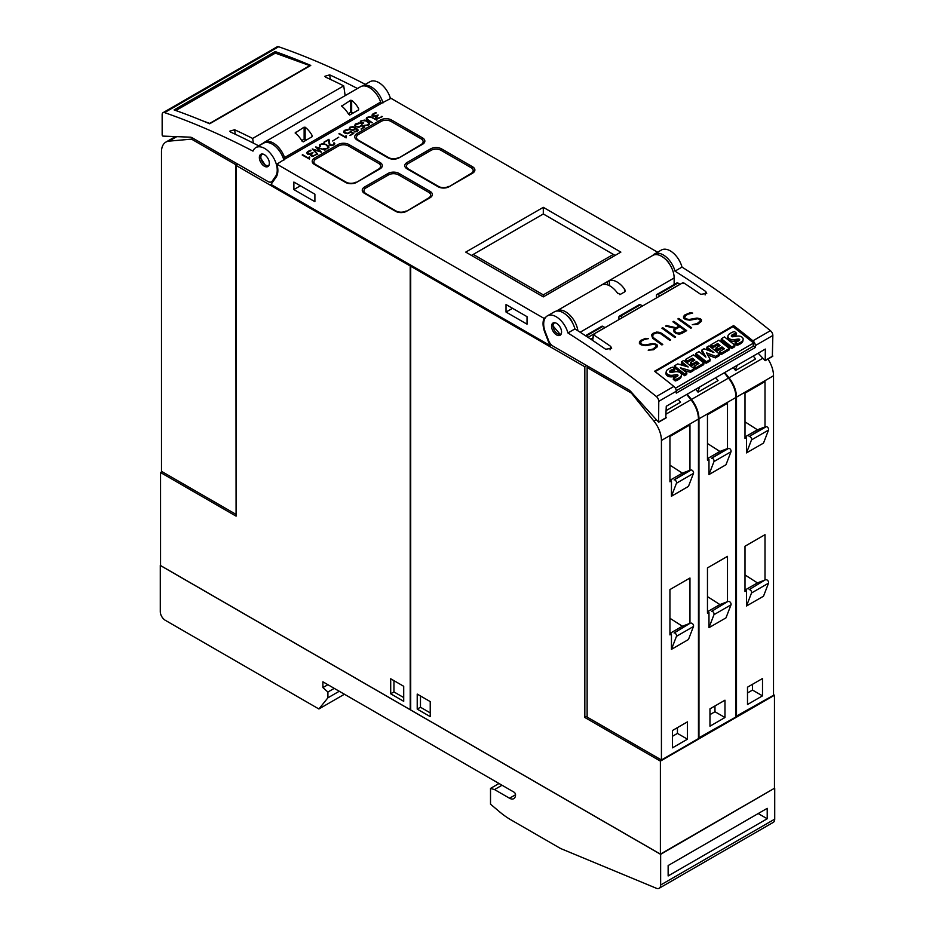 <?xml version="1.0" encoding="UTF-8"?>
<svg xmlns="http://www.w3.org/2000/svg" width="935" height="935" viewBox="0 0 935 935"><rect width="100%" height="100%" fill="white"/><g stroke="black" fill="none" stroke-linecap="round" stroke-linejoin="round"><path stroke-width="1.4" d="M553.637 322.762L552.69 325.544L560.626 334.847M561.479 333.024A7.071 4.091 60 0 1 560.1 335.256A7.071 4.091 60 0 1 554.233 332.895A7.071 4.091 60 0 1 551.638 325.24A7.071 4.091 60 0 1 553.029 323.007A7.071 4.091 60 0 1 558.896 325.368A7.071 4.091 60 0 1 561.479 333.024M567.931 332.953A849.12 490.244 60 0 1 656.358 396.545A4.243 2.454 60 0 1 658.766 401.337L658.614 422.199L630.751 391.531A7.071 4.091 -120 0 0 628.636 389.766L553.017 346.114A7.071 4.091 60 0 1 548.681 340.726L545.362 332.159A17.695 10.215 60 0 1 544.462 329.436A17.695 10.215 60 0 1 547.349 315.878A17.695 10.215 60 0 1 567.931 332.953L574.932 328.91A17.695 10.215 -120 0 0 554.361 311.834L547.349 315.878M592.626 340.41L593.608 334.847A849.12 490.244 60 0 1 610.66 346.371L611.665 348.264L605.658 349.258A849.12 490.244 -120 0 0 574.932 328.91M733.624 325.59A849.12 490.244 60 0 1 752.92 340.796A4.243 2.454 60 0 1 755.34 345.588L755.34 347.469L676.285 393.121L676.285 391.227A4.243 2.454 -120 0 0 673.866 386.435A849.12 490.244 -120 0 0 654.57 371.242L733.624 325.59L733.379 326.993M772.345 356.305L772.848 335.478A4.243 2.454 -120 0 0 770.428 330.686A849.12 490.244 -120 0 0 682.012 267.094L675 271.138A849.12 490.244 60 0 1 705.726 291.486L706.731 293.38L700.724 294.373A849.12 490.244 -120 0 0 683.672 282.849M683.45 283.562L682.515 282.943M682.667 282.814L593.608 334.227L592.393 340.246M593.842 334.146L594.765 334.753M645.617 338.365L648.551 338.552L643.946 339.65L641.574 341.018L640.393 343.157A849.12 490.244 60 0 1 642.1 344.384L644.986 344.957L652.864 343.542L656.019 344.185A849.12 490.244 60 0 1 657.317 345.12L657.293 346.792L653.577 349.76L648.177 350.169L652.782 349.094L655.154 347.726L656.335 345.564A849.12 490.244 -120 0 0 655.225 344.746L653.518 344.255L645.688 345.669L641.328 344.945A849.12 490.244 -120 0 0 639.423 343.589L639.423 341.953L640.674 340.433L645.617 338.365L640.65 340.62L639.423 342.128M662.751 327.682A849.12 490.244 60 0 1 675.654 337.009L674.789 337.512A849.12 490.244 -120 0 0 661.887 328.185L662.751 327.682L662.027 328.29M678.763 318.438A849.12 490.244 60 0 1 691.666 327.764L690.801 328.267A849.12 490.244 -120 0 0 677.887 318.94L678.763 318.438L678.027 319.045M689.749 312.886L692.683 313.073L688.067 314.172L685.706 315.539L684.513 317.678A849.12 490.244 60 0 1 686.232 318.905L689.118 319.478L696.984 318.064L700.151 318.706A849.12 490.244 60 0 1 701.437 319.653L701.414 321.324L697.709 324.281L692.309 324.69L696.902 323.615L699.275 322.248L700.467 320.086A849.12 490.244 -120 0 0 699.345 319.267L697.639 318.777L689.808 320.202L685.448 319.478A849.12 490.244 -120 0 0 683.555 318.11L683.543 316.474L684.794 314.955L689.749 312.886L684.771 315.153L683.543 316.649M673.784 321.313A849.12 490.244 60 0 1 686.687 330.639L681.697 333.526L679.207 334.146L676.052 333.503A849.12 490.244 -120 0 0 674.182 332.135L673.574 330.032L675.199 328.29L665.545 326.07L666.48 325.532L676.134 327.753L678.939 326.128A849.12 490.244 -120 0 0 672.919 321.815L673.784 321.313L673.06 321.921M659.023 332.252L661.501 333.222A849.12 490.244 60 0 1 670.676 339.884L669.811 340.387A849.12 490.244 -120 0 0 660.659 333.737L657.2 332.755L653.647 334.04L652.455 336.203L653.612 337.804A849.12 490.244 60 0 1 662.763 344.454L661.898 344.957A849.12 490.244 -120 0 0 652.723 338.295L651.508 334.975L652.759 333.456L656.499 332.089L659.023 332.252L653.986 332.93L651.496 335.151M674.147 284.52L674.147 277.964A17.695 10.215 -120 0 0 666.421 260.164A17.695 10.215 -120 0 0 652.794 255.419A17.695 10.215 60 0 1 654.43 254.051A17.695 10.215 60 0 1 675 271.138M682.012 267.094A17.695 10.215 -120 0 0 661.431 250.007L654.43 254.051M669.869 264.617A11.676 6.744 -120 0 0 666.456 259.942L666.304 260.035M662.623 344.536L653.588 338.026L652.455 336.203M670.535 339.966L659 332.451M652.431 336.413L652.466 335.49M675.199 328.29L673.562 330.23M678.939 326.128L676.11 327.975L665.767 326.128M686.547 330.721L673.761 321.511M674.567 330.534L675.093 331.89L678.529 333.631L684.958 330.511A849.12 490.244 -120 0 0 679.803 326.747L675.713 329.108L674.567 330.534L675.117 331.68A849.12 490.244 60 0 1 676.858 332.953L680.879 332.872L684.958 330.511M700.455 320.798L696.879 323.802L692.578 324.714M692.356 313.272L689.726 313.085M701.402 321.348L701.414 319.84L698.246 318.367L687.961 319.618L684.49 317.888L684.513 316.988M691.526 327.846L678.74 318.636M675.514 337.091L662.728 327.881M656.335 346.266L652.759 349.269L648.458 350.181M648.224 338.739L645.594 338.563M657.282 346.815L657.293 345.319L654.126 343.846L643.829 345.097L640.37 343.367L640.393 342.455M674.965 387.593L675.596 388.095L753.645 343.028L753.061 346.359L676.25 390.701M755.34 347.469L753.166 345.751M753.645 343.028L732.982 326.677L655.108 371.651M674.38 365.865L674.112 367.408L684.584 375.706L686.641 374.514L686.909 372.971L684.852 374.152L674.38 365.865L677.735 363.925L688.195 366.976L681.557 361.716L683.719 360.466L694.202 368.764L693.922 370.307L690.462 372.305L683.567 370.33M684.665 365.947L681.276 363.271L681.557 361.716M715.415 357.906L715.684 356.352L706.568 352.881L710.191 359.531L709.922 361.074L706.1 363.283L695.617 354.984L695.897 353.442L698.994 351.654L705.913 357.135L701.986 349.924L704.008 348.755L713.884 352.507L706.989 347.037L709.057 345.845L719.541 354.131L719.26 355.674L715.415 357.906L707.701 354.961M703.95 355.58L701.717 351.466L701.986 349.924M709.607 350.882L706.708 348.591L706.989 347.037M734.945 345.237L734.676 346.78L731.567 348.58L721.084 340.282L721.364 338.739L724.473 336.939L734.945 345.237L731.836 347.025L721.364 338.739M738.942 340.679A0.888 0.596 10 0 0 738.837 340.644A4.009 2.7 10 0 0 737.142 340.691L737.411 339.148L734.653 339.58A6.358 4.278 -170 0 1 730.878 339.405A4.394 2.957 -170 0 1 728.12 337.255A5.4 3.635 -170 0 1 727.979 335.875A5.4 3.635 -170 0 1 728.762 334.438A19.226 12.938 -170 0 1 734.407 331.516L736.558 333.222L736.289 334.777A15.626 10.507 10 0 0 732.374 336.109A4.441 2.992 10 0 0 731.766 336.483M732.374 336.109L732.643 334.566A4.441 2.992 10 0 0 731.439 335.583A1.11 0.748 10 0 0 732.935 336.752A69.634 46.855 10 0 0 736.593 336.179A6.113 4.114 -170 0 1 740.345 336.308A4.126 2.782 -170 0 1 742.998 338.376A4.991 3.354 -170 0 1 743.115 339.627L742.846 341.17A4.991 3.354 -170 0 1 742.051 342.572A14.668 9.864 -170 0 1 737.014 345.331L734.992 343.741L735.272 342.187A11.769 7.924 10 0 0 739.281 340.445A1.776 1.192 10 0 0 739.69 339.849A1.776 1.192 10 0 0 739.702 339.627A0.888 0.596 10 0 0 739.106 339.101A4.009 2.7 10 0 0 737.411 339.148M737.142 340.691L734.372 341.123A6.358 4.278 -170 0 1 730.609 340.948A4.394 2.957 -170 0 1 727.851 338.797A5.4 3.635 -170 0 1 727.71 337.418L727.979 335.875M729.323 348.486L729.055 350.029L721.177 354.575L719.296 353.091L719.576 351.548L724.333 348.79L721.949 346.908L717.788 349.304L716 347.89L720.16 345.494L717.694 343.542L712.926 346.289L710.974 344.734L718.851 340.188L729.323 348.486L721.446 353.033L719.576 351.548M723.047 349.538L721.68 348.451L717.519 350.859L715.731 349.433L716 347.89M718.875 346.231L717.426 345.085L712.657 347.832L710.693 346.289L710.974 344.734M703.985 363.107L703.716 364.662L695.839 369.208L693.957 367.724L694.237 366.169L698.994 363.423L696.61 361.541L692.449 363.937L690.661 362.523L694.822 360.115L692.356 358.163L687.587 360.922L685.635 359.367L693.513 354.821L703.985 363.107L696.107 367.654L694.237 366.169M697.709 364.171L696.341 363.084L692.18 365.48L690.392 364.066L690.661 362.523M693.536 360.863L692.087 359.706L687.318 362.464L685.355 360.91L685.635 359.367M677.221 376.326A0.888 0.596 10 0 0 677.115 376.279A4.009 2.7 10 0 0 675.421 376.326L675.689 374.783L672.931 375.216A6.358 4.278 -170 0 1 669.156 375.04A4.394 2.957 -170 0 1 666.398 372.89A5.4 3.635 -170 0 1 666.258 371.511A5.4 3.635 -170 0 1 667.041 370.073A19.226 12.938 -170 0 1 672.686 367.151L674.836 368.858L674.567 370.412A15.626 10.507 10 0 0 670.64 371.744A4.441 2.992 10 0 0 670.044 372.118M670.64 371.744L670.921 370.202A4.441 2.992 10 0 0 669.717 371.218A1.11 0.748 10 0 0 671.201 372.387A69.634 46.855 10 0 0 674.871 371.814A6.113 4.114 -170 0 1 678.623 371.943A4.126 2.782 -170 0 1 681.276 374.012A4.991 3.354 -170 0 1 681.393 375.262L681.124 376.805A4.991 3.354 -170 0 1 680.329 378.208A14.668 9.864 -170 0 1 675.28 380.966L673.27 379.376L673.551 377.822A11.769 7.924 10 0 0 677.559 376.08A1.776 1.192 10 0 0 677.969 375.484A1.776 1.192 10 0 0 677.98 375.262A0.888 0.596 10 0 0 677.384 374.736A4.009 2.7 10 0 0 675.689 374.783M675.421 376.326L672.651 376.758A6.358 4.278 -170 0 1 668.887 376.583A4.394 2.957 -170 0 1 666.129 374.432A5.4 3.635 -170 0 1 665.989 373.053L666.258 371.511M684.584 375.706L684.852 374.152M690.462 372.305L690.743 370.763L680.353 367.782L686.909 372.971M694.202 368.764L690.743 370.763M706.1 363.283L706.369 361.728L695.897 353.442M710.191 359.531L706.369 361.728M719.541 354.131L715.684 356.352M731.567 348.58L731.836 347.025M743.115 339.627A4.991 3.354 -170 0 1 742.332 341.03A14.668 9.864 -170 0 1 737.283 343.788L735.272 342.187M737.014 345.331L737.283 343.788M736.558 333.222A15.626 10.507 10 0 0 732.643 334.566M738.837 340.644L739.106 339.101M734.372 341.123L734.653 339.58M730.609 340.948L730.878 339.405M727.851 338.797L728.12 337.255M717.519 350.859L717.788 349.304M721.68 348.451L721.949 346.908M721.177 354.575L721.446 353.033M717.426 345.085L717.694 343.542M712.657 347.832L712.926 346.289M692.18 365.48L692.449 363.937M696.341 363.084L696.61 361.541M695.839 369.208L696.107 367.654M692.087 359.706L692.356 358.163M687.318 362.464L687.587 360.922M681.393 375.262A4.991 3.354 -170 0 1 680.61 376.665A14.668 9.864 -170 0 1 675.561 379.423L673.551 377.822M675.28 380.966L675.561 379.423M674.836 368.858A15.626 10.507 10 0 0 670.921 370.202M677.115 376.279L677.384 374.736M672.651 376.758L672.931 375.216M668.887 376.583L669.156 375.04M666.129 374.432L666.398 372.89M665.767 417.828L666.269 406.269L765.344 349.071L765.192 360.676L758.145 353.22M568.129 316.72L568.398 316.568A11.676 6.744 60 0 1 572.734 323.311M345.518 182.407L314.487 164.49A7.784 4.5 180 0 1 312.208 161.311A7.784 4.5 180 0 1 314.487 158.132L338.014 144.563A7.784 4.5 180 0 1 349.012 144.563L380.042 162.468A7.784 4.5 180 0 1 382.322 165.647A7.784 4.5 180 0 1 380.042 168.826L356.527 182.407A7.784 4.5 180 0 1 345.518 182.407M395.552 211.287L364.533 193.381A7.784 4.5 180 0 1 362.242 190.202A7.784 4.5 180 0 1 364.533 187.023L388.048 173.442A7.784 4.5 180 0 1 399.046 173.442L430.077 191.359A7.784 4.5 180 0 1 432.356 194.538A7.784 4.5 180 0 1 430.077 197.717L406.561 211.287A7.784 4.5 180 0 1 395.552 211.287M388.048 157.851L357.018 139.934A7.784 4.5 180 0 1 354.739 136.755A7.784 4.5 180 0 1 357.018 133.576L380.533 120.007A7.784 4.5 180 0 1 391.543 120.007L422.573 137.912A7.784 4.5 180 0 1 424.852 141.091A7.784 4.5 180 0 1 422.573 144.27L399.046 157.851A7.784 4.5 180 0 1 388.048 157.851M438.083 186.731L407.052 168.826A7.784 4.5 180 0 1 404.773 165.647A7.784 4.5 180 0 1 407.052 162.468L430.579 148.887A7.784 4.5 180 0 1 441.577 148.887L472.607 166.804A7.784 4.5 180 0 1 474.886 169.983A7.784 4.5 180 0 1 472.607 173.162L449.092 186.731A7.784 4.5 180 0 1 438.083 186.731M543.305 207.336L620.863 252.111L543.305 296.886L465.747 252.111L543.305 207.336L543.305 213.975L613.348 254.413L543.305 294.864L473.25 254.413L543.305 213.975M311.051 150.547L307.685 152.428L308.176 153.889L312.991 152.685L311.25 154.953L312.454 156.005L317.175 154.193L312.383 156.414L310.607 155.561L311.273 153.983L307.732 154.205L307.031 152.265L311.051 150.547M323.674 143.558L328.547 145.977L328.91 147.403L327.133 148.829L323.452 148.805L326.689 148.525L328.349 147.192L325.637 144.469L321.64 144.072L320.308 144.843L319.828 146.713L319.782 144.586L323.674 143.558L321.196 144.06L319.408 146.012M338.75 137.188L332.661 140.998M347.458 129.427L348.147 129.965L344.349 131.204L344.793 132.63L347.89 133.273L350.906 131.391L353.757 133.46L350.181 135.528L352.787 133.46L350.906 132.01L347.832 133.728L344.267 132.91L343.554 132.092L344.267 130.444L347.458 129.427L344.267 130.736L343.554 132.092M358.537 123.023L359.239 123.56L355.44 124.799L355.873 126.237L358.97 126.868L361.985 124.998L364.849 127.055L361.261 129.124L363.879 127.055L361.997 125.606L358.923 127.324L355.358 126.505L354.645 125.687L355.347 124.051L358.537 123.023L355.347 124.332L354.645 125.687M370.4 116.583L377.039 120.019L371.335 117.284L368.028 117.296L366.695 118.815L372.083 122.882L366.146 119.049L366.847 117.413L370.4 116.583L366.847 117.693L366.146 119.049M376.279 112.89L372.913 114.771L373.404 116.232L378.219 115.028L376.478 117.296L377.682 118.348L382.392 116.536L377.611 118.757L375.835 117.903L376.489 116.326L372.96 116.548L372.259 114.608L376.279 112.89M364.334 120.089L366.789 120.697L369.641 123.069L369.22 124.53L367.806 125.348L364.112 125.325L367.35 125.045L369.009 123.701L366.31 120.989L362.289 120.603L360.945 121.386L360.933 122.906L363.727 122.929L361.857 124.016L360.407 123.163L360.419 121.118L364.334 120.089L360.419 121.41L360.045 122.555M353.009 126.634L357.895 129.439L357.532 131.286L354.143 131.87L357.567 130.351L355.487 128.235L354.786 129.708L353.009 130.316L349.807 129.696L349.094 128.89L349.807 127.253L353.009 126.634L350.169 127.324L349.106 128.89M339.171 133.389L345.564 137.094L345.973 135.739L346.499 136.042L346.137 137.866L338.926 133.822M328.945 139.292L329.973 144.761L332.568 145.135L333.9 144.364L333.994 142.716L334.8 143.593L334.426 144.621L331.948 145.65L329.424 145.018L328.395 140.18L323.884 142.214L328.945 139.292L324.141 142.354M315.785 146.9L325.251 149.927L317.117 147.73L321.418 152.136L313.681 149.717L317.479 154.404L312.232 148.945L319.969 151.365L315.785 147.076M302.437 154.591L308.842 158.296L309.251 156.94L309.766 157.244L309.403 159.067L302.204 155.023M657.597 252.228L390.982 98.304L381.538 103.247A1.414 0.818 60 0 1 380.639 102.09A17.695 10.215 -120 0 0 360.583 86.721L264.523 142.178A17.695 10.215 60 0 1 284.567 157.548L380.639 102.09M276.9 164.163L544.018 318.379A19.109 11.033 -120 0 0 544.86 332.451L549.92 345.483L270.998 184.452L276.059 177.253A19.109 11.033 -120 0 0 276.9 164.163L285.467 158.705A1.414 0.818 60 0 1 284.567 157.548M545.514 317.514L544.018 318.379M356.025 182.115A7.071 4.091 180 0 1 346.02 182.115L315.995 164.782A7.071 4.091 180 0 1 313.926 161.895A7.071 4.091 180 0 1 315.995 158.997L338.505 146A7.071 4.091 180 0 1 348.521 146L378.535 163.333A7.071 4.091 180 0 1 380.615 166.22A7.071 4.091 180 0 1 378.535 169.118L356.025 182.664M406.059 210.994A7.071 4.091 180 0 1 396.054 210.994L366.029 193.662A7.071 4.091 180 0 1 363.96 190.775A7.071 4.091 180 0 1 366.029 187.888L388.539 174.892A7.071 4.091 180 0 1 398.555 174.892L428.569 192.224A7.071 4.091 180 0 1 430.649 195.111A7.071 4.091 180 0 1 428.569 197.998L406.059 211.555M398.555 157.559A7.071 4.091 180 0 1 388.539 157.559L358.526 140.227A7.071 4.091 180 0 1 356.445 137.34A7.071 4.091 180 0 1 358.526 134.453L381.036 121.445A7.071 4.091 180 0 1 391.052 121.445L421.066 138.777A7.071 4.091 180 0 1 423.134 141.664A7.071 4.091 180 0 1 421.066 144.563L398.555 158.108M448.59 186.451A7.071 4.091 180 0 1 438.585 186.451L408.56 169.118A7.071 4.091 180 0 1 406.491 166.22A7.071 4.091 180 0 1 408.56 163.333L431.07 150.336A7.071 4.091 180 0 1 441.086 150.336L471.1 167.669A7.071 4.091 180 0 1 473.18 170.556A7.071 4.091 180 0 1 471.1 173.442L448.59 187M615.101 255.43L613.348 254.413M543.305 296.886L543.305 294.864M471.497 255.43L473.25 254.413M311.215 155.245L313.108 156.262L315.936 154.591M315.936 154.871L316.544 153.994M310.549 155.152L310.852 154.392M310.852 154.672L311.273 153.983M306.785 153.048L307.031 152.265M307.031 152.557L307.673 151.634M307.673 151.926L308.129 151.306M308.129 151.599L308.959 150.874M308.959 151.154L309.929 150.453M309.929 150.745L310.747 150.173M309.742 154.345L311.191 153.609M311.191 153.901L311.858 153.293M311.858 153.585L312.547 152.943M323.826 148.875L326.689 148.817L328.349 147.192M320.214 146.491L319.992 145.416M328.91 146.865L326.116 144.457L323.674 143.85M353.535 133.588L350.906 131.391M352.787 133.46L349.935 135.388M348.287 129.883L347.458 129.72M350.906 131.683L347.119 133.647L344.793 132.922L344.209 131.73M364.627 127.183L361.985 124.998M363.879 127.055L361.027 128.983M359.379 123.478L358.537 123.315M361.985 125.278L358.199 127.253L355.873 126.517L355.288 125.325M372.317 122.742L366.695 118.815M376.793 120.159L370.4 116.875M376.443 117.588L378.336 118.605L381.164 116.933M381.164 117.214L381.772 116.337M375.776 117.494L376.08 116.735M376.08 117.015L376.489 116.326M372.013 115.391L372.259 114.608M372.259 114.888L372.901 113.976M372.901 114.269L373.357 113.649M373.357 113.941L374.175 113.217M374.175 113.497L375.157 112.796M375.157 113.088L375.975 112.516M374.97 116.688L376.419 115.952M376.419 116.244L377.085 115.636M377.085 115.928L377.775 115.285M363.481 123.081L361.857 123.736L360.618 122.333M369.617 123.338L366.789 120.989L364.334 120.37M369.009 123.701L367.35 125.337L364.486 125.395M358.175 130.549L356.504 128.527L353.009 126.915M357.567 130.351L356.34 131.683L354.517 131.94M349.748 128.422L350.344 129.72L352.39 130.234L354.704 129.205L354.272 127.522L350.321 127.522L349.748 128.422L350.637 129.614L353.068 129.86L354.856 128.527M345.564 137.094L339.171 133.682M346.371 136.253L345.564 136.732M334.216 143.803L332.568 145.416L329.973 145.042L328.945 139.584M334.8 143.873L333.748 143.149M319.969 151.365L312.489 149.203M324.924 150.103L315.925 147.227M321.161 152.16L317.117 147.73M317.807 154.217L313.681 149.717M308.842 158.296L302.437 154.883M309.649 157.454L308.842 157.933M390.479 98.596A17.695 10.215 -120 0 0 369.956 81.731L362.558 85.997A17.695 10.215 60 0 1 382.976 102.932M345.155 95.627L343.718 85.856A849.12 490.244 -120 0 0 325.672 77.173L324.854 76.284L329.681 74.858A849.12 490.244 60 0 1 357.474 88.509M253.338 143.102L252.649 138.438L343.718 85.856M258.796 145.907A849.12 490.244 -120 0 0 230.606 132.057L229.788 131.18L234.615 129.743A849.12 490.244 60 0 1 252.649 138.438M283.901 160.13A17.695 10.215 -120 0 0 263.378 143.254L255.874 147.59A17.695 10.215 60 0 1 271.466 154.649A17.695 10.215 60 0 1 276.456 174.693A17.695 10.215 60 0 1 275.556 176.388L272.237 181.109A7.071 4.091 60 0 1 271.442 181.846A7.071 4.091 60 0 1 267.901 181.495L192.283 137.842A7.071 4.091 60 0 0 190.167 137.165L162.865 136.101L162.164 135.166L162.152 114.619A4.243 2.454 60 0 1 163.029 112.679A4.243 2.454 60 0 1 164.572 112.609A849.12 490.244 60 0 1 252.988 151.119A17.695 10.215 60 0 1 255.874 147.59M174.109 109.921L275.182 51.577A849.12 490.244 60 0 1 310.747 65.427L209.674 123.782A849.12 490.244 -120 0 0 174.109 109.921M365.375 84.372A849.12 490.244 -120 0 0 278.642 46.75A4.243 2.454 -120 0 0 277.111 46.808L163.029 112.679M275.182 51.577L275.416 53.143M175.862 110.54L275.334 53.12L309.766 65.625L209.697 123.408L202.696 120.86M269.28 162.211A7.071 4.091 60 0 1 267.901 166.559A7.071 4.091 60 0 1 262.875 165.086A7.071 4.091 60 0 1 259.439 158.646A7.071 4.091 60 0 1 260.818 154.298A7.071 4.091 60 0 1 265.844 155.771A7.071 4.091 60 0 1 269.28 162.211M261.426 154.053L260.573 157.98L265.517 165.542L268.427 166.138M262.91 143.522A17.695 10.215 60 0 1 264.523 142.178M348.661 114.397A17.695 10.215 -120 0 0 341.661 106.122L350.672 100.267L350.672 112.293L348.252 113.684M341.894 106.251L341.894 105.374L341.894 106.251M350.52 100.396L351.817 100.513M353.044 113.088L351.665 112.293L351.665 100.349A17.695 10.215 60 0 1 358.678 108.624L358.678 109.839L349.667 115.04M358.432 108.296L358.572 109.874L358.432 108.296M349.748 114.97L348.51 114.035M302.134 141.267A17.695 10.215 -120 0 0 295.133 132.992L304.132 127.125L304.132 139.151L301.725 140.554M295.355 133.109L295.355 132.244L295.355 133.109M303.98 127.265L305.289 127.382M306.516 139.946L305.137 139.151L305.137 127.207A17.695 10.215 60 0 1 312.138 135.493L312.138 136.697L303.139 141.898M311.928 135.189L312.033 136.744L311.928 135.189M303.22 141.828L301.982 140.893M351.665 112.293L350.672 112.293M305.137 139.151L304.132 139.151M609.351 285.642L609.351 280.64A17.695 10.215 60 0 1 624.861 289.593L624.861 291.767L619.858 294.654M624.393 289.079L624.638 291.849M625.27 290.867L624.861 291.767M620.162 294.326L617.556 293.052M617.86 293.637A17.695 10.215 -120 0 0 602.35 284.684L607.353 281.657L607.353 284.813M607.049 281.832L609.655 280.57M556.372 311.11A17.695 10.215 60 0 1 556.722 310.887A17.695 10.215 60 0 1 569.322 314.592A17.695 10.215 60 0 1 577.888 330.78M551.241 344.711L549.92 345.483M293.882 182.056L314.896 194.188L314.896 201.703L293.882 189.571L293.882 182.056M506.022 304.541L527.036 316.673L527.036 324.176L506.022 312.045L506.022 304.541M293.882 189.571L300.38 185.808M506.022 312.045L512.532 308.293M238.086 164.291L236.087 165.437L236.087 516.143L160.54 472.514L162.035 471.649M411.201 265.388L410.208 265.972L236.087 165.437M160.54 472.514L160.54 565.535L410.208 709.688L410.208 265.972M235.784 514.238L161.486 471.345L161.486 151.821A21.224 12.26 60 0 1 165.881 142.097A21.224 12.26 60 0 1 168.99 141.138L191.511 139.128L235.784 164.689L236.087 514.063M235.784 164.689L237.291 163.824M191.511 139.128L193.007 138.263M403.71 686.29L403.71 701.308L390.701 693.793L390.701 678.775L403.71 686.29M393.951 680.657L393.951 691.923L403.71 697.557M393.951 691.923L390.701 693.793M584.831 366.789L410.71 266.253L410.71 709.981L660.39 854.122L774.46 788.263L774.46 695.243L660.39 761.102L584.831 717.484L584.831 366.789L586.829 365.632M660.39 854.122L660.39 761.102M773.514 694.693L774.46 695.243M587.133 716.152L584.831 717.484M767.951 359.075A21.224 12.26 -120 0 1 773.514 375.753L773.514 695.278L735.985 716.362M753.259 356.036L755.585 358.935L735.564 370.482L733.25 367.595M724.742 372.504L728.984 377.787A21.224 12.26 60 0 1 736.488 397.13L736.488 716.654M744.996 438.457L744.996 393.132L765.005 381.574L765.005 426.909L763.509 427.774L766.151 426.746L749.134 436.563A2.139 1.227 60 0 1 750.98 437.545A2.139 1.227 60 0 1 751.506 439.894L746.492 452.902L746.492 437.592L744.996 438.457M744.996 421.837L757.432 429.796L765.005 426.909M757.432 429.796L744.996 436.972M763.509 427.774L749.134 436.563M766.151 426.746A2.139 1.227 -120 0 1 767.986 427.727A2.139 1.227 -120 0 1 768.523 430.077L751.506 439.894M768.523 430.077L763.509 443.085L746.492 452.902M737.236 365.293L735.249 370.085M765.005 580.016L749.134 589.669A2.139 1.227 60 0 1 750.98 590.651A2.139 1.227 60 0 1 751.506 593L746.492 606.009L746.492 590.698L744.996 591.563L744.996 546.239L765.005 534.68L765.005 580.016L757.432 582.902L744.996 590.078M751.506 593L768.523 583.183L763.509 596.191L746.492 606.009M747.497 687.19L762.504 678.518L762.504 695.85L747.497 704.522L747.497 687.19M744.996 574.943L757.432 582.902M768.523 583.183A2.139 1.227 -120 0 0 767.986 580.834A2.139 1.227 -120 0 0 766.151 579.852M763.509 580.88L749.134 589.669M752.5 684.303L752.5 690.077L747.497 692.964M762.504 695.85L752.5 690.077M724.239 372.796L728.482 378.079A21.224 12.26 -120 0 1 735.985 397.422L735.985 716.946L698.457 738.031M715.731 377.705L718.057 380.592L698.048 392.151L695.722 389.264M687.213 394.173L691.456 399.455A21.224 12.26 60 0 1 698.959 418.798L698.959 738.323M707.468 460.125L707.468 414.789L727.488 403.242L727.488 448.578L725.981 449.443L728.622 448.403L711.605 458.232A2.139 1.227 60 0 1 713.452 459.214A2.139 1.227 60 0 1 713.978 461.563L708.975 474.571L708.975 459.26L707.468 460.125M707.468 443.506L719.903 451.453L727.488 448.578M719.903 451.453L707.468 458.641M725.981 449.443L711.605 458.232M728.622 448.403A2.139 1.227 -120 0 1 730.469 449.396A2.139 1.227 -120 0 1 730.995 451.745L713.978 461.563M730.995 451.745L725.981 464.753L708.975 474.571M699.719 386.961L697.72 391.753M727.488 601.684L711.605 611.338A2.139 1.227 60 0 1 713.452 612.32A2.139 1.227 60 0 1 713.978 614.669L708.975 627.677L708.975 612.367L707.468 613.231L707.468 567.896L727.488 556.348L727.488 601.684L719.903 604.559L707.468 611.747M713.978 614.669L730.995 604.851L725.981 617.86L708.975 627.677M709.969 708.859L724.976 700.186L724.976 717.519L709.969 726.191L709.969 708.859M707.468 596.612L719.903 604.559M730.995 604.851A2.139 1.227 -120 0 0 730.469 602.502A2.139 1.227 -120 0 0 728.622 601.509M725.981 602.549L711.605 611.338M714.971 705.96L714.971 711.745L709.969 714.632M724.976 717.519L714.971 711.745M686.711 394.465L690.953 399.736A21.224 12.26 -120 0 1 698.457 419.079L698.457 738.603L661.431 759.98L587.133 717.087L587.133 367.537L631.417 393.109L653.927 421.112A21.224 12.26 60 0 1 661.431 440.467L661.431 759.98M588.641 366.672L587.133 367.537M678.214 399.374L680.528 402.26L666.269 410.5M669.939 481.794L669.939 436.458L689.96 424.899L689.96 470.235L688.452 471.1L691.094 470.071L674.077 479.889A2.139 1.227 60 0 1 675.923 480.882A2.139 1.227 60 0 1 676.461 483.231L671.447 496.24L671.447 480.929L669.939 481.794M669.939 465.174L682.375 473.122L689.96 470.235M682.375 473.122L669.939 480.298M688.452 471.1L674.077 479.889M691.094 470.071A2.139 1.227 -120 0 1 692.94 471.065A2.139 1.227 -120 0 1 693.466 473.402L676.461 483.231M693.466 473.402L688.452 486.41L671.447 496.24M689.96 623.341L674.077 632.995A2.139 1.227 60 0 1 675.923 633.988A2.139 1.227 60 0 1 676.461 636.338L671.447 649.346L671.447 634.035L669.939 634.9L669.939 589.564L689.96 578.005L689.96 623.341L682.375 626.228L669.939 633.404M676.461 636.338L693.466 626.508L688.452 639.517L671.447 649.346M672.44 730.515L687.459 721.855L687.459 739.188L672.44 747.848L672.44 730.515M669.939 618.28L682.375 626.228M693.466 626.508A2.139 1.227 -120 0 0 692.94 624.159A2.139 1.227 -120 0 0 691.094 623.178M688.452 624.206L674.077 632.995M677.443 727.629L677.443 733.402L672.44 736.301M687.459 739.188L677.443 733.402M417.22 709.104L417.22 694.086L430.229 701.601L430.229 716.619L417.22 709.104L420.469 707.234L430.229 712.867M420.469 695.967L420.469 707.234M410.71 266.253L411.704 265.68M656.428 297.961L656.428 295.472A2.127 1.227 60 0 1 656.873 294.49A2.127 1.227 60 0 1 657.936 294.595L660.016 295.799A2.127 1.227 60 0 1 660.087 295.846M680.107 284.298A2.127 1.227 -120 0 0 680.025 284.252L677.945 283.048A2.127 1.227 -120 0 0 676.882 282.943L656.873 294.49M618.912 319.63L618.912 317.129A2.127 1.227 60 0 1 619.344 316.159A2.127 1.227 60 0 1 620.408 316.264L622.488 317.468A2.127 1.227 60 0 1 622.57 317.514M642.579 305.955A2.127 1.227 -120 0 0 642.509 305.909L640.417 304.716A2.127 1.227 -120 0 0 639.365 304.611L619.344 316.159M605.05 327.624A2.127 1.227 -120 0 0 604.98 327.577L602.9 326.373A2.127 1.227 -120 0 0 601.836 326.268L585.497 335.7M660.636 854.333L160.282 565.453L160.282 611.619A7.071 4.091 60 0 0 165.285 620.291L318.893 708.975L327.904 697.814L327.904 692.029L322.902 687.599L322.902 681.814L514.028 792.167A2.127 1.227 60 0 1 515.536 794.762A8.497 4.897 60 0 1 513.771 798.654A8.497 4.897 60 0 1 509.528 798.233L494.522 789.572L490.513 788.415L490.513 804.17L499.547 811.79A70.756 40.859 60 0 0 510.802 819.773L560.568 848.501L656.323 888.25A7.071 4.091 60 0 0 659.175 888.25A7.071 4.091 60 0 0 660.636 885.013L660.636 854.333L774.414 788.287M668.139 865.541L767.214 808.343L767.214 818.744L668.139 875.943L668.139 865.541M659.175 888.25L773.245 822.391A7.071 4.091 -120 0 0 774.718 819.142L774.718 788.474M767.214 818.744L758.203 813.543M318.893 708.975L344.419 694.237M327.904 697.814L339.253 691.257M327.904 692.029L334.251 688.37M322.902 687.599L327.904 684.701M494.522 789.572L502.025 785.236M490.513 788.415L499.021 783.495M555.051 322.75A6.37 3.682 -120 0 0 553.064 325.918A6.37 3.682 -120 0 0 556.313 332.79A6.37 3.682 -120 0 0 561.374 333.479M770.428 330.686L752.92 340.796M673.866 386.435L656.358 396.545M705.119 294.934L705.726 291.486M742.051 342.572L742.332 341.03M680.329 378.208L680.61 376.665M676.285 391.227L658.766 401.337M666.269 417.548L658.766 421.872M772.848 356.013L765.333 360.349M772.848 335.478L755.34 345.588M610.052 349.819L610.66 346.371M285.467 158.705L381.538 103.247M349.012 146.292L349.012 144.563M380.042 164.618L380.042 162.468M314.487 160.282L314.487 158.132M338.014 146.292L338.014 144.563M399.046 175.184L399.046 173.442M430.077 193.498L430.077 191.359M364.533 189.174L364.533 187.023M388.048 175.184L388.048 173.442M428.569 197.998L428.569 198.582M366.029 193.662L366.029 194.246M391.543 121.737L391.543 120.007M422.573 140.063L422.573 137.912M357.018 135.727L357.018 133.576M380.533 121.737L380.533 120.007M441.577 150.629L441.577 148.887M472.607 168.954L472.607 166.804M407.052 164.618L407.052 162.468M430.579 150.629L430.579 148.887M471.1 173.442L471.1 174.027M330.335 79.358L329.681 74.858M235.269 134.243L234.615 129.743M275.556 176.388L276.97 175.57M272.237 181.109L274.107 180.034M164.572 112.609L278.642 46.75M262.84 154.041A6.37 3.682 -120 0 0 260.853 157.209A6.37 3.682 -120 0 0 264.114 164.093A6.37 3.682 -120 0 0 269.175 164.782M674.147 277.964L580.144 332.229M168.99 141.138L176.785 136.639M762.703 358.315L728.984 377.787M773.514 375.753L736.488 397.13M728.482 378.079L691.456 399.455M735.985 397.422L698.959 418.798M690.953 399.736L666.269 413.995M656.125 419.85L653.927 421.112M698.457 419.079L661.431 440.467M677.945 283.048L657.936 294.595M680.025 284.252L660.016 295.799M640.417 304.716L620.408 316.264M642.509 305.909L622.488 317.468M592.79 337.991L590.756 339.16M602.9 326.373L586.081 336.086M604.98 327.577L588.033 337.36M660.636 885.013L774.718 819.142M509.528 798.233L515.536 794.762M666.117 417.863L658.614 422.199M772.696 356.34L765.192 360.676M380.615 166.22L380.615 168.452M313.926 161.895L313.926 164.128M430.649 195.111L430.649 197.343M363.96 190.775L363.96 193.007M423.134 141.664L423.134 143.897M356.445 137.34L356.445 139.572M473.18 170.556L473.18 172.788M406.491 166.22L406.491 168.452M258.598 145.802L263.366 143.043M271.442 181.846L273.78 180.502M652.794 255.419L556.722 310.887M165.881 142.097L175.429 136.592"/></g></svg>
